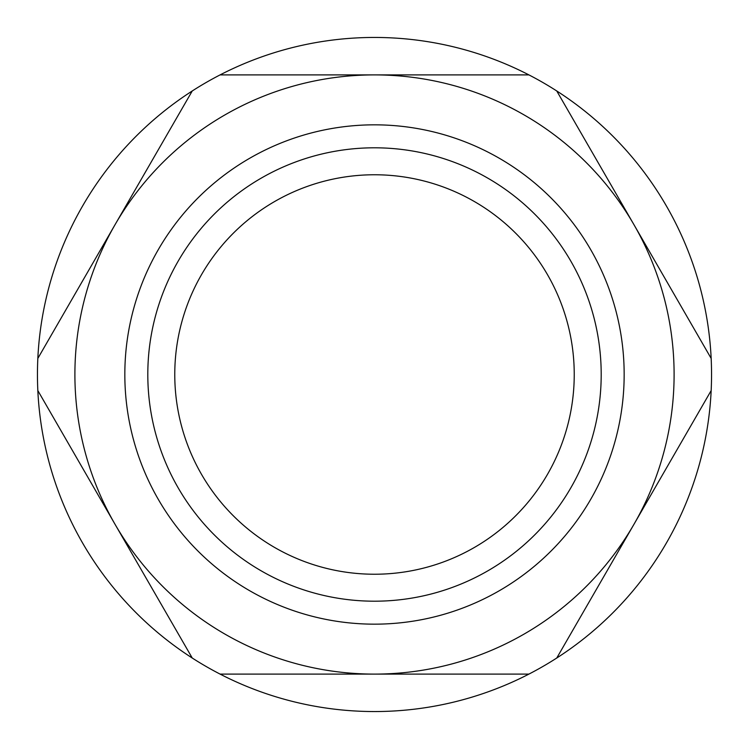<?xml version="1.0" encoding="UTF-8"?>
<svg xmlns="http://www.w3.org/2000/svg" width="749" height="749" viewBox="0 0 749 749"><rect width="100%" height="100%" fill="white"/><g stroke="black" fill="none" stroke-linecap="round" stroke-linejoin="round"><path stroke-width="1.12" d="M220.094 74.9L374.5 74.9A299.6 299.6 0 0 0 115.037 524.3A299.6 299.6 0 0 0 374.5 674.1L528.906 674.1A337.05 337.05 0 0 0 711.166 358.425L556.76 90.975A337.05 337.05 0 0 0 192.24 90.975L37.834 358.425A337.05 337.05 0 0 0 37.834 390.575L192.24 658.025A337.05 337.05 0 0 0 220.094 674.1L374.5 674.1A299.6 299.6 0 0 0 633.963 224.7A299.6 299.6 0 0 0 374.5 74.9L528.906 74.9M115.037 224.7A299.6 299.6 0 0 0 74.9 374.5M192.24 90.975A337.05 337.05 0 0 0 37.834 358.425M711.166 358.425A337.05 337.05 0 0 0 556.76 90.975M220.094 674.1A337.05 337.05 0 0 0 528.906 674.1M37.834 390.575A337.05 337.05 0 0 0 192.24 658.025M556.76 658.025L711.166 390.575M124.83 374.5A249.67 249.67 0 0 0 499.33 590.718A249.67 249.67 0 0 0 499.33 158.282A249.67 249.67 0 0 0 124.83 374.5M147.806 374.5A226.694 226.694 0 0 0 487.852 570.822A226.694 226.694 0 0 0 487.852 178.178A226.694 226.694 0 0 0 147.806 374.5M174.77 374.5A199.73 199.73 0 0 0 474.37 547.472A199.73 199.73 0 0 0 474.37 201.528A199.73 199.73 0 0 0 174.77 374.5"/></g></svg>
